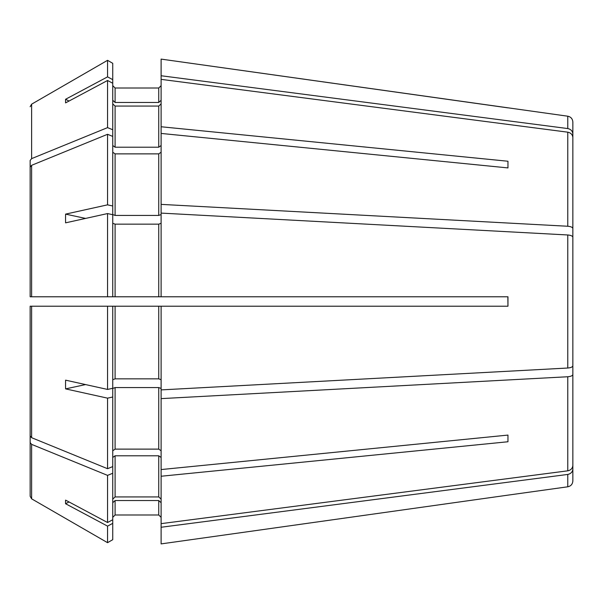 <?xml version="1.0" encoding="UTF-8"?>
<svg xmlns="http://www.w3.org/2000/svg" width="603" height="603" viewBox="0 0 603 603"><rect width="100%" height="100%" fill="white"/><g stroke="black" fill="none" stroke-linecap="round" stroke-linejoin="round"><path stroke-width="0.9" d="M30.15 282.98L30.15 167.114L30.15 296.782L30.15 282.98L30.15 296.782L507.96 296.782L507.96 306.218L161.107 306.218L161.107 527.256L567.77 474.44C570.868 473.77 572.564 471.968 572.85 469.036L572.85 418.052M30.15 320.02L30.15 435.886L31.627 437.695L107.553 468.704L112.738 466.586L112.738 388.46L115.098 387.556L158.747 387.556L161.107 388.46M30.15 435.886L30.15 306.218L112.738 306.218L112.738 388.287L107.553 389.432L65.591 380.161A215.595 173.589 124.2 0 0 65.591 388.882L107.553 398.153L107.553 468.704M30.15 167.114L31.627 165.305L31.627 296.782L30.15 296.782L30.15 160.436L31.627 158.627L107.553 127.625L112.738 129.743L112.738 214.54L115.098 215.444L158.747 215.444L161.107 214.54M30.15 270.596L30.15 160.436M30.15 106.723L31.627 104.168L107.553 60.323L107.553 76.875L112.738 79.641L112.738 129.743M112.738 100.279L115.098 102.457L115.098 88.008L112.738 85.649L115.098 88.008L158.747 88.008L161.107 85.649L158.747 88.008L158.747 102.457L161.107 100.279M567.77 128.56L567.77 116.206L161.107 59.102L161.107 75.744L567.77 128.56C570.868 129.23 572.564 131.032 572.85 133.964L572.85 184.948M507.96 107.862L161.107 59.102M567.77 116.206C570.883 116.861 572.579 118.814 572.85 122.047L572.85 133.964M31.627 158.627L31.627 104.168L107.553 60.323L112.738 63.315L112.738 79.641M69.021 101.048L65.591 99.261A215.595 71.9 31.3 0 0 65.591 102.879L107.553 80.485L107.553 127.625M65.591 99.261L107.553 76.875M115.098 102.457L158.747 102.457M161.107 126.758L507.96 161.242L507.96 167.913L161.107 133.436L161.107 75.744M112.738 145.534L115.098 147.207L158.747 147.207L161.107 145.534M112.738 103.889L115.098 106.068L158.747 106.068L161.107 103.889M161.107 79.355L567.77 132.178C570.868 132.841 572.564 134.642 572.85 137.574L572.85 256.833M507.96 167.913L507.96 161.242M161.107 133.436L161.107 204.379L567.77 226.253C570.868 226.532 572.564 227.278 572.85 228.492M31.627 165.305L107.553 134.296L107.553 204.847L112.738 205.992M31.627 296.782L112.738 296.782L112.738 214.713L107.553 213.568L107.553 296.782M85.573 218.422L65.591 214.118A215.595 173.589 55.8 0 0 65.591 222.839L107.553 213.568M65.591 214.118L107.553 204.847M107.553 134.296L112.738 136.414M112.738 152.212L115.098 153.878L158.747 153.878L161.107 152.212M161.107 296.782L161.107 204.379M112.738 223.261L115.098 224.158L158.747 224.158L161.107 223.261M115.098 224.158L115.098 296.782L158.747 296.782L158.747 224.158M161.107 213.1L567.77 234.974C570.868 235.253 572.564 235.999 572.85 237.213L572.85 365.787C572.564 367.001 570.868 367.747 567.77 368.026L161.107 389.9M507.96 306.218L507.854 296.782M34.868 306.218L107.553 306.218L107.553 389.432M107.553 306.218L161.107 306.218M112.738 379.739L115.098 378.842L158.747 378.842L161.107 379.739M112.738 450.788L115.098 449.122L158.747 449.122L161.107 450.788M161.107 398.621L567.77 376.747C570.868 376.468 572.564 375.722 572.85 374.508L572.85 465.426C572.564 468.358 570.868 470.159 567.77 470.822L161.107 523.645M161.107 469.564L507.96 435.087L507.96 441.758L507.96 435.087M161.107 476.242L507.96 441.758M30.15 326.69L30.15 496.277L31.627 498.832L107.553 542.677L112.738 539.685L112.738 519.748L107.553 522.515L65.591 500.121A215.595 71.9 148.7 0 0 65.591 503.739L107.553 526.125L107.553 542.677L112.738 539.685M30.15 442.564L31.627 444.373L107.553 475.375L107.553 522.515M107.553 475.375L112.738 473.257L112.738 519.748M112.738 473.257L112.738 466.586M112.738 499.111L115.098 496.932L158.747 496.932L161.107 499.111M112.738 457.466L115.098 455.793L158.747 455.793L161.107 457.466M107.553 526.125L112.738 523.359M112.738 517.351L115.098 514.992L158.747 514.992L161.107 517.351L158.747 514.992L115.098 514.992L112.738 517.351M112.738 502.721L115.098 500.543L158.747 500.543L161.107 502.721M161.107 527.256L161.107 543.898L507.96 495.138L161.107 543.898M31.627 444.373L31.627 498.832L107.553 542.677M572.85 469.036L572.85 480.953C572.579 484.186 570.883 486.139 567.77 486.794L507.96 495.138M30.15 332.404L30.15 496.277M69.021 501.952L65.591 503.739M85.573 384.578L65.591 388.882M107.553 80.485L112.738 83.252M30.15 296.782L34.868 296.782M572.85 374.508L572.85 346.167M107.553 60.323L112.738 63.315M107.553 398.153L112.738 397.008M115.098 106.068L115.098 147.207M158.747 106.068L158.747 147.207M567.77 132.178L567.77 226.253M115.098 153.878L115.098 215.444M158.747 153.878L158.747 215.444M567.77 234.974L567.77 368.026M31.627 306.218L31.627 437.695M115.098 306.218L115.098 378.842M158.747 306.218L158.747 378.842M115.098 387.556L115.098 449.122M158.747 387.556L158.747 449.122M567.77 376.747L567.77 470.822M115.098 455.793L115.098 496.932M158.747 455.793L158.747 496.932M115.098 500.543L115.098 514.992M158.747 500.543L158.747 514.992M567.77 474.44L567.77 486.794"/></g></svg>
